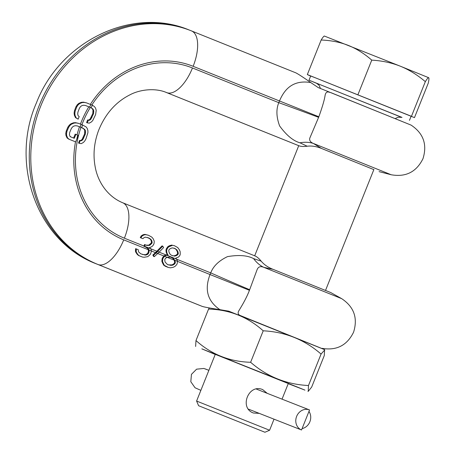 <?xml version="1.0" encoding="UTF-8"?>
<svg xmlns="http://www.w3.org/2000/svg" width="455" height="455" viewBox="0 0 455 455"><rect width="100%" height="100%" fill="white"/><g stroke="black" fill="none" stroke-linecap="round" stroke-linejoin="round"><path stroke-width="0.68" d="M87.912 132.689L85.915 138.951L84.744 141.004L83.379 142.472L81.257 143.632L79.204 143.314L80.228 140.697L81.53 140.714L82.77 139.702L85.324 134.174L85.443 130.687L84.687 129.374L81.655 127.65L82.611 125.006L86.092 126.911L87.189 128.367L87.906 130.67L87.912 132.689M79.204 143.314L78.516 143.041L79.545 140.43L80.836 140.447L82.076 139.429L84.63 133.901L84.749 130.414L83.993 129.106L82.662 128.065L77.367 125.938L75.536 125.699L73.892 126.046L72.481 126.996L71.327 128.549L69.706 132.439L69.427 134.344L69.774 135.994L70.906 136.955L74.29 138.314L75.877 134.407L78.277 135.374L75.666 141.892L69.382 139.367L67.778 138.223L66.692 135.766L66.504 133.673L66.953 131.336L68.591 127.451L69.951 125.478L71.577 124.113L74.068 123.095L76.156 122.924L78.436 123.333L82.611 125.006M87.286 122.856L86.592 122.583L87.639 119.978L88.913 119.984L90.153 118.971L92.826 113.488L92.991 110.019L92.223 108.705L90.858 107.647L85.472 105.486L83.612 105.236L81.968 105.588L80.581 106.544L79.466 108.114L77.947 112.044L77.708 113.96L78.067 115.621L79.187 116.571L78.152 119.182L76.161 117.879L75.064 115.422L74.83 113.312L75.217 110.946L76.719 107.01L78.01 105.008L79.591 103.626L82.071 102.603L84.175 102.438L86.501 102.87L90.989 104.667L89.481 107.09L91.011 107.704A91.66 81.593 -68.6 0 1 92.524 105.287L94.35 106.527L95.493 107.994L96.215 110.303L95.618 114.603L92.757 120.518L91.37 121.974L89.271 123.151L87.286 122.856L88.333 120.245L89.607 120.256L90.852 119.244L93.52 113.761L93.679 110.292L92.911 108.972L91.011 107.704M75.666 141.892L68.677 139.088L67.061 137.939L65.964 135.482L65.77 133.389L66.22 131.046L67.863 127.167L69.228 125.193L70.861 123.828L73.363 122.816L75.462 122.651L78.436 123.333M81.098 124.403L80.143 127.042L81.655 127.65M77.714 135.146L76.793 139.082M90.989 104.667L92.524 105.287M79.545 140.43L80.228 140.697M80.836 140.447L81.53 140.714M82.076 139.429L82.77 139.702M83.111 137.831L83.805 138.104M84.63 133.901L85.324 134.174M84.954 132.013L85.648 132.286M84.749 130.414L85.443 130.687M83.993 129.106L84.687 129.374M82.662 128.065L83.35 128.333M80.143 127.042L77.39 125.938M157.709 253.515L163.965 256.029L164.363 255.568L167.394 254.726L166.126 252.155L165.973 250.034A32.35 14.736 -68.1 0 0 166.411 248.663L167.838 246.667L169.357 245.734L171.609 245.097L174.379 245.689L171.609 245.097M164.363 255.568L165.051 255.841L164.647 256.307L174.265 260.163L173.048 258.542L170.796 257.126M166.416 257.012L166.786 257.16M75.502 141.823A93.457 83.197 111.4 0 0 123.72 239.853L155.468 252.61L162.043 245.882L162.742 246.155L163.624 247.543L159.165 252.121L157.606 251.49L162.742 246.155M148.336 249.641L147.534 248.288L143.945 246.041A32.35 14.736 -68.1 0 0 144.536 244.511L146.772 245.399L149.422 245.438L151.885 243.34A33.966 15.476 -68.1 0 0 152.169 242.424L151.799 240.729L150.889 239.336L149.075 238.09L145.475 237.157L144.064 237.618L142.887 238.693L140.959 237.914L141.875 236.225L143.899 234.979L145.663 234.661L148.478 235.275L151.851 237.146L153.176 238.71L154.245 241.195L154.103 243.197A33.966 15.476 -68.1 0 1 153.818 244.113L152.829 245.774L151.578 246.815L149.524 247.537L151.1 249.203L151.344 250.847L150.997 252.77A33.966 15.476 111.9 0 1 150.224 254.516L147.812 256.637L144.212 257.257L142.432 257.058L139.338 255.812L138.024 254.772L136.216 251.979L136.307 248.925L138.24 249.698L138.576 251.899L140.851 253.844L145.321 255.124L147.5 254.453L148.29 253.742A33.966 15.476 111.9 0 0 149.064 251.99L149.03 250.028M273.046 269.337L263.815 267.341L341.659 298.645L330.711 292.537L273.046 269.337C268.001 267.358 264.059 264.639 261.215 261.181L253.606 258.622C247.463 255.369 238.75 254.709 227.472 256.631C218.861 260.755 213.276 266.169 210.728 272.881L176.563 259.151L177.422 260.812L177.285 263.331A33.966 15.476 111.9 0 1 176.711 264.645L174.913 266.499L173.105 267.318L170.5 267.819L168.333 267.466L164.312 265.333L162.543 261.528L162.793 259.054A33.966 15.476 111.9 0 0 163.368 257.74L164.647 256.307M165.051 255.841L166.826 255.232L176.557 259.145L175.812 258.104L178.417 257.086L179.81 255.591A33.966 15.476 -68.1 0 0 180.248 254.22L180.146 251.604L179.35 249.744L177.751 247.554L174.379 245.689M174.242 260.05L210.034 274.541C206.667 283.584 203.311 298.281 219.913 309.667C209.124 308.018 203.021 306.846 201.616 306.147L96.466 263.906A125.807 111.993 -68.6 0 1 39.107 105.742A125.807 111.993 -68.6 0 1 189.178 30.002L190.702 30.599A125.807 111.993 111.4 0 0 40.631 106.345A125.807 111.993 111.4 0 0 97.99 264.503L201.616 306.147M174.925 260.323L172.365 257.746L170.818 257.126L167.195 257.217L165.301 258.514A33.966 15.476 111.9 0 1 164.727 259.828L165.074 262.029L167.525 264.565L170.835 265.379L172.803 265.14L174.777 263.866A33.966 15.476 111.9 0 0 175.357 262.558L174.948 260.442M157.606 251.49L156.139 252.895L157.697 253.526L159.165 252.121M149.024 249.914L148.216 248.561L144.633 246.303A33.966 15.476 -68.1 0 0 145.225 244.779M163.965 256.029L162.685 257.467A32.35 14.736 111.9 0 1 162.105 258.781L161.849 261.255L163.601 265.055L165.301 266.255L168.333 267.466M155.468 252.61L152.823 255.056L153.585 256.387L154.273 256.66L153.511 255.323L156.139 252.895M136.307 248.925L135.613 248.652L135.51 251.706L137.313 254.493L138.627 255.534L142.432 257.058M148.341 249.749L148.381 251.723A32.35 14.736 111.9 0 1 147.602 253.469L145.611 254.732L142.472 254.499M174.265 260.163L174.669 262.285A32.35 14.736 111.9 0 1 174.089 263.599L172.109 264.867L168.373 264.912M219.913 309.667L228.763 311.169L324.62 349.662L324.273 355.583L311.686 387.046L308.245 391.34L308.479 385.522C286.519 384.458 267.233 376.712 250.625 362.277C229.735 361.719 211.518 354.473 195.98 340.55L208.561 309.082C229.451 309.639 247.668 316.885 263.212 330.808L250.625 362.277M253.606 258.622A50.323 33.488 -77.3 0 0 263.815 267.341C260.607 265.97 258.394 266.681 257.172 269.462L249.442 290.307C245.745 300.055 239.495 309.463 238.659 311.118C237.607 313.199 238.181 314.689 240.394 315.571L241.423 316.231M238.067 314.871A50.323 35.439 122.1 0 1 240.394 315.571L320.69 348.018M215.272 354.337L288.282 383.537M215.226 354.462L201.827 348.849L265.157 374.073L304.947 390.123L288.231 383.662M195.633 346.465L195.98 340.55M209.289 307.938L208.561 309.082M263.212 330.808C285.166 331.877 304.452 339.623 321.065 354.058L308.479 385.522M321.065 354.058L324.79 349.884M228.7 311.152L232.147 312.522M297.274 145.1L298.889 145.737C300.812 146.516 303.576 146.681 307.193 146.226C311.647 145.657 316.384 146.391 321.406 148.421L373.845 169.613M261.215 261.181C258.901 258.372 256.779 256.603 254.84 255.869L122.782 202.799M143.945 246.041L124.386 238.187A32.35 14.736 -68.1 0 0 122.736 202.782L254.84 255.869M327.401 91.245A50.323 35.479 -78.2 0 0 329.665 92.382C327.247 91.29 325.723 92.274 325.098 95.322C324.529 99.565 322.447 106.709 318.853 116.764L309.77 138.184C309.252 140.51 310.452 142.261 313.37 143.444L391.215 174.76C405.832 177.331 416.422 171.962 422.985 158.664C427.399 144.502 423.429 133.315 411.075 125.102L318.199 87.565L310.754 82.554C290.773 79.261 283.323 92.115 279.45 100.999L278.801 102.676C276.048 109.246 276.321 116.998 279.62 125.933C286.377 135.22 293.145 140.845 299.93 142.802L307.193 146.226M299.93 142.802A50.323 33.448 121.2 0 1 313.37 143.444L321.406 148.421M330.859 92.627L411.075 125.102M310.754 82.554C301.796 76.309 296.563 72.971 295.056 72.527L191.527 30.923M318.853 116.764L193.136 66.311A32.35 14.736 -68.1 0 0 191.481 30.906L295.056 72.527M78.152 119.182L75.456 117.606L74.347 115.143L74.108 113.033L74.489 110.662L75.991 106.726L77.282 104.724L78.869 103.342L81.354 102.324L83.47 102.165L86.501 102.87M70.206 136.682L73.602 138.041L75.189 134.14L75.877 134.407M67.061 137.939L67.778 138.223M68.677 139.088L69.382 139.367M65.964 135.482L66.692 135.766M65.77 133.389L66.504 133.673M66.22 131.046L66.953 131.336M67.863 127.167L68.591 127.451M69.228 125.193L69.951 125.478M70.861 123.828L71.577 124.113M73.363 122.816L74.068 123.095M75.462 122.651L76.156 122.924M89.481 107.09L85.494 105.486M73.602 138.041L74.29 138.314M75.456 117.606L76.161 117.879M74.347 115.143L75.064 115.422M74.108 113.033L74.83 113.312M74.489 110.662L75.217 110.946M75.991 106.726L76.719 107.01M77.282 104.724L78.01 105.008M78.869 103.342L79.591 103.626M81.354 102.324L82.071 102.603M83.47 102.165L84.175 102.438M87.639 119.978L88.333 120.245M88.913 119.984L89.607 120.256M90.153 118.971L90.852 119.244M91.216 117.379L91.916 117.657M92.826 113.488L93.52 113.761M93.184 111.612L93.878 111.884M92.991 110.019L93.679 110.292M92.223 108.705L92.911 108.972M90.858 107.647L91.546 107.92M146.083 245.131L148.734 245.165L151.191 243.067A32.35 14.736 -68.1 0 0 151.469 242.145L151.088 240.45L150.178 239.057L147.505 237.464M142.887 238.693L140.259 237.641L141.164 235.946L143.177 234.7L144.935 234.376L148.478 235.275M172.371 255.699L174.083 255.869L176.108 255.136L177.336 254.083A32.35 14.736 -68.1 0 0 177.621 253.168L177.251 251.478L176.079 249.465L174.652 248.373L172.149 247.878L170.221 248.646L169.038 249.715A33.966 15.476 -68.1 0 1 168.748 250.631L169.067 252.303L170.13 254.277L171.512 255.346L174.771 256.137L176.802 255.409L178.03 254.356A33.966 15.476 -68.1 0 0 178.314 253.446L177.956 251.757L176.79 249.744L173.821 248.032M166.126 252.155L166.814 252.428L166.667 250.307A33.966 15.476 -68.1 0 0 167.104 248.936L168.549 246.946L172.343 245.381M166.792 253.97L167.48 254.237L166.814 252.428M165.973 250.034L166.667 250.307M166.411 248.663L167.104 248.936M167.838 246.667L168.549 246.946M169.357 245.734L170.073 246.013M166.826 255.232L168.077 254.993L167.48 254.237M166.445 254.857L167.133 255.13M167.394 254.726L168.077 254.993M162.685 257.467L163.368 257.74M157.697 253.526L154.273 256.66M165.301 266.255L166.012 266.533M163.601 265.055L164.312 265.333M162.355 263.007L163.055 263.28M161.849 261.255L162.543 261.528M162.105 258.781L162.793 259.054M170.136 265.106L170.835 265.379M172.109 264.867L172.803 265.14M174.089 263.599L174.777 263.866M174.669 262.285L175.357 262.558M173.048 258.542L173.736 258.815M171.677 257.479L172.365 257.746M152.823 255.056L153.511 255.323M138.627 255.534L139.338 255.812M137.313 254.493L138.024 254.772M136.227 253.02L136.932 253.298M135.51 251.706L136.216 251.979M135.385 250.108L136.079 250.381M144.622 254.851L145.321 255.124M145.611 254.732L146.305 255.005M146.806 254.18L147.5 254.453M147.602 253.469L148.29 253.742M148.381 251.723L149.064 251.99M147.534 248.288L148.216 248.561M145.39 246.911L146.078 247.184M143.843 246.292L144.531 246.564M148.734 245.165L149.422 245.438M149.82 244.574L150.508 244.847M151.191 243.067L151.885 243.34M151.469 242.145L152.169 242.424M151.088 240.45L151.799 240.729M150.178 239.057L150.889 239.336M148.364 237.811L149.075 238.09M140.259 237.641L140.959 237.914M141.164 235.946L141.875 236.225M143.177 234.7L143.899 234.979M144.935 234.376L145.663 234.661M174.652 248.373L175.368 248.657M174.083 255.869L174.771 256.137M176.108 255.136L176.802 255.409M177.336 254.083L178.03 254.356M177.621 253.168L178.314 253.446M177.251 251.478L177.956 251.757M176.079 249.465L176.79 249.744M324.347 36.036L400.406 66.231C409.096 69.78 417.406 74.921 425.328 81.655C427.063 78.829 428.178 77.509 428.673 77.703L428.673 77.703C429.139 77.976 429.014 79.761 428.297 83.066L414.477 117.623L411.098 116.275M324.506 36.059C324.005 35.877 322.891 37.191 321.162 40.012C331.086 40.398 340.135 42.196 348.32 45.409C356.527 48.725 364.341 53.633 371.758 60.128C382.194 60.76 391.744 62.79 400.406 66.231L428.673 77.703M310.634 76.11L307.335 74.569L321.162 40.012M307.335 74.569L414.477 117.623M409.466 120.353L411.132 116.184L316.219 78.135L310.68 76.002L309.008 80.177L401.316 117.197M317.089 83.51L309.008 80.177M198.596 405.718L264.924 432.25L198.596 405.718L196.594 401.048L269.599 430.248L274.024 419.174M259.299 413.39L253.435 413.015C238.801 407.942 248.697 383.207 262.78 389.656L267.193 393.319M357.937 94.685L371.758 60.128M411.502 116.213L425.328 81.655M297.092 428.235A10.784 9.6 -68.6 0 1 297.03 428.212A10.784 9.6 -68.6 0 1 296.967 428.183L248.572 409.176L301.54 429.981L309.548 409.955A10.784 9.6 111.4 0 0 309.485 409.932A10.784 9.6 111.4 0 0 296.62 416.422A10.784 9.6 111.4 0 0 301.54 429.981M304.975 408.158L309.423 409.909M205.222 368.903L208.873 370.33L203.868 368.459L196.6 369.17L191.447 374.357L190.81 381.717L195.053 387.762L200.865 390.356M308.968 411.4A10.784 9.6 -68.6 0 1 302.086 428.604M124.386 238.187A91.66 81.593 -68.6 0 1 80.962 127.377M91.842 105.014A91.66 81.593 -68.6 0 1 192.465 67.977A32.35 14.736 111.9 0 1 166.735 92.627A59.309 52.797 -68.6 0 0 166.393 92.49C154.837 87.576 139.401 89.698 129.925 94.833C115.815 101.943 105.384 113.767 98.633 130.312C94.145 142.409 92.956 154.347 95.055 166.12C97.478 181.181 107.084 196.332 122.736 202.782A32.35 14.736 -68.1 0 0 122.685 202.759M81.911 124.727A91.66 81.593 -68.6 0 1 90.323 107.431M249.687 289.727A50.323 0.859 -156.6 0 1 210.728 272.881L210.034 274.541L249.442 290.307M166.138 254.965L159.136 252.15M156.89 251.245L144.633 246.303M88.81 106.828A93.457 83.197 111.4 0 0 80.427 124.13M79.471 126.78A93.457 83.197 111.4 0 0 77.037 134.873M193.136 66.311A93.457 83.197 111.4 0 0 90.329 104.4M192.465 67.977L278.801 102.676A50.323 0.535 -159.8 0 1 318.631 117.35M123.72 239.853A32.35 14.736 111.9 0 1 97.99 264.503L96.466 263.906A32.35 14.736 -68.1 0 1 96.42 263.883C36.992 241.656 9.538 163.823 36.44 102.858C59.793 41.763 131.762 5.887 189.178 30.002M297.365 145.134L165.751 92.246M166.086 92.371L298.889 145.737M191.481 30.906A32.35 14.736 -68.1 0 0 191.43 30.889A125.807 111.993 111.4 0 0 190.702 30.599L191.481 30.906M401.93 117.362L316.532 83.208M205.393 379.049A10.784 3.737 111.7 0 0 204.38 381.569M307.933 391.385L308.245 391.34M341.659 298.645C354.018 306.869 357.988 318.056 353.569 332.213C347 345.51 336.41 350.873 321.799 348.302M200.046 305.527L96.42 263.883M297.32 145.117L165.745 92.246M379.072 171.632L391.215 174.76M402.004 117.39L398.102 117.214L395.412 118.476M320.479 88.475L319.086 85.284L316.458 83.174M196.594 401.048L215.283 354.314M254.686 255.807L298.736 145.674M282.037 399.149L288.288 383.514M325.535 290.398L373.896 169.487M264.924 432.25L269.599 430.248M297.03 428.212L248.572 409.176M256.444 389.099L309.485 409.932"/></g></svg>
